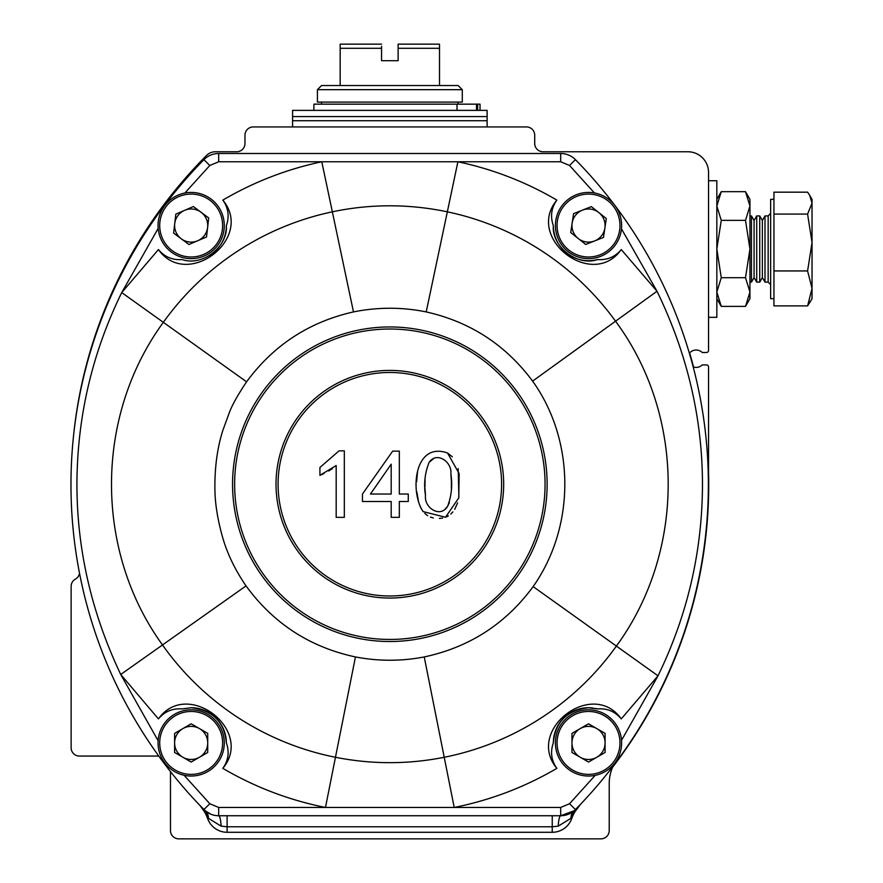 <?xml version="1.0" encoding="UTF-8"?>
<svg xmlns="http://www.w3.org/2000/svg" width="883" height="883" viewBox="0 0 883 883"><rect width="100%" height="100%" fill="white"/><g stroke="black" fill="none" stroke-linecap="round" stroke-linejoin="round"><path stroke-width="1.32" d="M73.223 438.972A463.575 463.575 0 0 1 206.6 155.408A12.417 12.417 0 0 1 215.386 151.766L236.699 151.766A8.278 8.278 0 0 0 244.977 143.488L244.977 135.209A8.278 8.278 0 0 1 253.255 126.931L526.434 126.931A8.278 8.278 0 0 1 534.712 135.209L534.712 143.488A8.278 8.278 0 0 0 542.99 151.766L687.857 151.766A20.695 20.695 0 0 1 708.552 172.461L708.552 350.441A2.064 2.064 0 0 1 706.488 352.505L702.217 352.505A8.687 8.687 0 0 0 689.38 353.244M706.301 528.52A463.575 463.575 0 0 0 708.552 482.891L708.552 366.997A2.064 2.064 0 0 0 706.488 364.922L702.217 364.922A8.687 8.687 0 0 1 693.188 366.898M158.774 756.091A12.417 12.417 0 0 0 158.057 756.069L79.415 756.069A8.278 8.278 0 0 1 71.137 747.791L71.137 586.367A8.278 8.278 0 0 1 75.375 579.138A8.278 8.278 0 0 0 79.514 573.199M170.474 771.587L170.474 830.572A8.278 8.278 0 0 0 178.752 838.85L600.937 838.85A8.278 8.278 0 0 0 609.215 830.572L609.215 783.651A41.391 41.391 0 0 1 613.089 766.157M439.513 85.541L458.145 85.541L462.284 89.68L317.416 89.68L321.555 85.541L439.513 85.541L439.513 48.289L398.123 48.289L398.123 44.15L439.513 44.15L439.513 48.289M462.284 89.68L462.284 102.097L317.416 102.097L317.416 89.68M321.555 104.161L321.555 102.097M458.145 104.161L458.145 102.097M381.566 46.247L381.566 60.706L398.123 60.706L398.123 48.289M381.566 60.706L398.123 60.706M381.566 48.289L340.176 48.289L340.176 44.15L381.566 44.15M340.176 48.289L340.176 85.541M708.552 317.328L716.83 317.328L716.83 180.739L708.552 180.739M745.506 191.677L721.268 191.677L716.83 206.015L721.268 220.353L745.506 220.353L749.943 206.015L749.943 199.359L745.506 191.677L749.943 206.015L749.943 249.028L745.506 220.353M745.506 277.715L749.943 292.052L749.943 249.028L745.506 277.715L721.268 277.715L716.83 249.028L721.268 220.353M721.268 277.715L716.83 292.052L721.268 306.39L745.506 306.39L749.943 292.052L749.943 298.697L745.506 306.39M764.998 282.141L762.36 277.582L762.36 220.485L764.998 215.916L764.998 282.141L768.155 282.141L768.155 215.916L770.638 213.432M773.95 298.697L770.638 298.697L770.638 199.359L773.95 199.359L770.638 199.359M759.733 215.916L759.733 282.141L756.72 282.141L756.72 215.916L759.733 215.916L762.36 220.485L759.733 215.916L756.72 215.916L754.082 220.485L754.082 277.582L756.72 282.141M756.72 215.916L754.082 220.485L751.455 215.916L749.943 215.916L751.455 215.916L751.455 282.141L749.943 282.141M807.592 305.893L773.95 305.893L773.95 192.174L807.592 192.174L809.678 195.298L812.029 203.123L807.592 214.083L812.029 242.505L807.592 270.938L812.029 288.41L807.592 305.893L812.029 298.697L812.029 199.359L809.733 195.386M773.95 270.938L807.592 270.938M773.95 214.083L807.592 214.083M576.389 194.735A33.112 33.112 0 0 1 619.336 213.41A33.112 33.112 0 0 1 600.65 256.346A33.112 33.112 0 0 1 557.714 237.67A33.112 33.112 0 0 1 576.389 194.735A33.112 33.112 0 0 1 619.336 213.41A33.112 33.112 0 0 1 600.65 256.346M578.21 238.498A16.556 16.556 0 0 0 604.899 227.991A16.556 16.556 0 0 0 582.46 210.132A16.556 16.556 0 0 0 578.21 238.498A16.556 16.556 0 0 0 604.899 227.991M598.829 212.582A16.556 16.556 0 0 0 572.151 223.09M573.564 213.642L591.345 206.633L606.312 218.542L603.475 237.439L585.694 244.448L570.727 232.549L573.564 213.642M555.407 742.923A33.112 33.112 0 0 1 588.52 709.811A33.112 33.112 0 0 1 621.632 742.923A33.112 33.112 0 0 1 588.52 776.036A33.112 33.112 0 0 1 555.407 742.923A33.112 33.112 0 0 1 588.52 709.811A33.112 33.112 0 0 1 621.632 742.923M596.798 757.261A16.556 16.556 0 0 0 596.798 728.585A16.556 16.556 0 0 0 571.963 742.923A16.556 16.556 0 0 0 596.798 757.261A16.556 16.556 0 0 0 596.798 728.585M580.241 728.585A16.556 16.556 0 0 0 580.241 757.261M571.963 752.482L571.963 733.365L588.52 723.806L605.076 733.365L605.076 752.482L588.52 762.04L571.963 752.482M158.057 742.923A33.112 33.112 0 0 1 191.169 709.811A33.112 33.112 0 0 1 224.282 742.923A33.112 33.112 0 0 1 191.169 776.036A33.112 33.112 0 0 1 158.057 742.923A33.112 33.112 0 0 1 191.169 709.811A33.112 33.112 0 0 1 224.282 742.923M199.448 757.261A16.556 16.556 0 0 0 199.448 728.585A16.556 16.556 0 0 0 174.613 742.923A16.556 16.556 0 0 0 199.448 757.261A16.556 16.556 0 0 0 199.448 728.585M182.891 728.585A16.556 16.556 0 0 0 182.891 757.261M174.613 752.482L174.613 733.365L191.169 723.806L207.726 733.365L207.726 752.482L191.169 762.04L174.613 752.482M158.278 221.721A33.112 33.112 0 0 1 195 192.649A33.112 33.112 0 0 1 224.061 229.359A33.112 33.112 0 0 1 187.351 258.432A33.112 33.112 0 0 1 158.278 221.721A33.112 33.112 0 0 1 195 192.649A33.112 33.112 0 0 1 224.061 229.359M197.737 240.739A16.556 16.556 0 0 0 201.048 212.251A16.556 16.556 0 0 0 174.724 223.631A16.556 16.556 0 0 0 197.737 240.739M174.724 223.631A16.556 16.556 0 0 0 189.26 241.986A16.556 16.556 0 0 0 201.048 212.251M173.62 233.123L175.827 214.139L193.377 206.556L208.719 217.958L206.512 236.942L188.962 244.525L173.62 233.123M292.582 126.931L292.582 116.578L487.118 116.578L292.582 116.578L292.582 110.375L487.118 110.375L487.118 120.717L292.582 120.717L487.118 120.717L487.118 126.931M313.895 110.375L313.895 104.161L480.032 104.161L480.032 110.375M476.511 104.161L476.511 110.375M477.637 104.161L477.637 110.375M612.614 767.217A463.575 463.575 0 0 0 708.552 472.173M693.563 367.019A463.575 463.575 0 0 0 689.634 352.957M391.191 464.182L391.191 494.027L370.452 494.027L391.191 464.182M391.191 501.489L391.191 517.35L399.326 517.35L399.326 501.489L408.266 501.489L408.266 494.027L399.326 494.027L399.326 451.125L392.681 451.125L362.46 494.027L362.46 501.489L391.191 501.489M445.032 509.237L447.593 506.367L449.381 502.615M451.345 488.972L451.39 482.063M451.39 481.997L450.904 474.182M433.906 458.365L429.138 462.317C437.129 450.926 452.306 462.306 450.86 473.807C452.648 485.01 451.555 495.871 447.593 506.367C440.01 518.597 423.917 507.504 425.496 495.529C423.641 484.072 424.855 473.001 429.138 462.317M425.054 479.579L424.966 487.063M424.999 488.476L425.485 495.473M447.526 453.001C414.16 441.202 409.646 492.041 423.123 511.599L445.507 517.261L458.763 497.935L459.149 473.597L447.526 453.001L452.328 456.787M458.167 468.608L458.895 497.129M457.582 502.88L454.701 509.348M452.913 511.875L450.783 514.083M448.409 515.86L445.529 517.261M442.56 518.078L439.348 518.453M433.332 517.99L430.462 517.118M427.659 515.705L424.789 513.442M423.123 511.599L420.463 507.239M418.63 502.284L416.886 492.162M416.633 481.699L417.527 471.765M336.18 517.35L344.315 517.35L344.315 450.849L339.061 450.849L319.922 467.471L319.922 475.33L336.18 465.54L336.18 517.35M332.372 468.63L328.719 470.981M324.083 473.509L319.922 475.33M553.343 742.802C555.308 721.864 567.029 710.175 588.52 707.747L597.482 708.906C607.195 708.177 615.12 711.51 621.257 718.894C592.636 678.287 524.977 730.12 556.864 768.353C551.312 760.561 550.142 752.051 553.343 742.802A35.188 35.188 0 0 1 593.001 708.023M182.207 708.906L191.169 707.747C212.66 710.186 224.392 721.875 226.357 742.802C229.558 751.996 228.377 760.517 222.825 768.353C254.679 730.219 187.141 678.221 158.432 718.894C164.525 711.532 172.45 708.199 182.207 708.906M232.56 484.237A157.284 157.284 0 0 0 389.844 641.522A157.284 157.284 0 0 0 547.129 484.237A157.284 157.284 0 0 0 389.844 326.953A157.284 157.284 0 0 0 232.56 484.237M234.635 484.237A155.22 155.22 0 0 0 389.844 639.447A155.22 155.22 0 0 0 545.065 484.237A155.22 155.22 0 0 0 389.844 329.017A155.22 155.22 0 0 0 234.635 484.237M278.09 484.237A111.755 111.755 0 0 1 389.844 372.483A111.755 111.755 0 0 1 501.599 484.237A111.755 111.755 0 0 1 389.844 595.992A111.755 111.755 0 0 1 278.09 484.237M503.674 484.237A113.819 113.819 0 0 0 389.844 370.407A113.819 113.819 0 0 0 276.026 484.237A113.819 113.819 0 0 0 389.844 598.056A113.819 113.819 0 0 0 503.674 484.237M595.186 775.362L569.535 803.74L560.683 807.459L454.215 807.459L444.226 757.283C408.101 764.457 371.842 764.457 335.463 757.283L325.474 807.459L218.675 807.459L218.675 815.737A20.695 20.695 0 0 1 203.907 809.545A463.575 463.575 0 0 1 203.907 159.68A20.695 20.695 0 0 1 218.675 153.487L560.683 153.487A20.695 20.695 0 0 1 575.44 159.68A463.575 463.575 0 0 1 575.44 809.545A16.556 11.413 -135.5 0 0 573.155 814.192L570.904 818.342L558.188 826.157L552.239 826.775L227.108 826.775L227.108 815.737M158.134 740.749L120.728 674.48L162.505 644.954C94.326 550.871 94.393 416.599 163.344 322.328L121.722 292.582L158.178 228.399M184.856 193.035L209.812 165.474L218.675 161.766L321.787 161.766L332.35 211.821C370.507 203.796 408.84 203.796 447.339 211.821L457.902 161.766L560.683 161.766L569.535 165.474L594.436 192.958M573.155 814.192L580.65 804.159A41.391 41.391 0 0 0 571.709 818.629A20.695 20.695 0 0 1 552.239 832.294L227.108 832.294L227.108 826.775L221.169 826.157A16.556 2.693 90 0 0 218.675 815.737L560.683 815.737A16.556 2.693 -90 0 0 558.188 826.157M621.466 228.829L657.007 291.258L615.539 321.213C685.274 415.33 685.903 551.047 616.389 646.08L658.012 675.815L621.533 740.307M556.864 768.353C524.833 787.117 490.617 800.153 454.215 807.459L325.474 807.459C289.072 800.153 254.856 787.117 222.825 768.353M191.169 707.747A35.188 35.188 0 0 1 226.357 742.802M226.357 225.662C228.068 246.798 202.207 266.688 182.207 259.558C172.494 260.275 164.569 256.942 158.432 249.569C187.064 290.165 254.69 238.355 222.836 200.11C228.366 207.902 229.536 216.412 226.357 225.662A35.188 35.188 0 0 1 209.072 255.827M597.482 259.558A35.188 35.188 0 0 1 553.343 225.662C550.142 216.467 551.312 207.947 556.864 200.11C525.021 238.244 592.537 290.231 621.257 249.569C615.164 256.931 607.239 260.264 597.482 259.558C577.504 266.677 551.61 246.821 553.343 225.662M201.302 806.863L205.242 810.782A16.556 11.711 -49.5 0 1 208.454 818.342L206.203 814.192A16.556 11.413 135.5 0 0 203.907 809.545L209.812 803.74L184.106 775.274M221.169 826.157L208.454 818.342L207.648 818.629A20.695 20.695 0 0 0 227.108 832.294M205.242 810.782L210.805 814.181M158.432 718.894L120.728 674.48C91.501 612.901 76.898 549.381 76.931 483.928C77.207 416.875 92.141 353.09 121.722 292.582L158.432 249.569M222.836 200.11C253.752 181.986 286.732 169.205 321.787 161.766L457.902 161.766C492.957 169.205 525.948 181.986 556.864 200.11M574.116 810.782L575.44 809.545A20.695 20.695 0 0 1 560.683 815.737L574.116 810.782A16.556 11.711 -130.5 0 0 570.904 818.342L571.709 818.629M621.257 249.569L657.007 291.258C686.996 353.034 702.151 416.931 702.471 482.935C702.537 550.44 687.725 614.734 658.012 675.815L621.257 718.894M595.319 708.409A35.188 35.188 0 0 1 597.482 708.906M202.935 808.552L198.708 804.159A41.391 41.391 0 0 1 207.648 818.629M200.121 805.649L206.203 814.192M569.535 803.74L575.44 809.545L580.65 804.159L576.422 808.552M600.043 254.812A31.457 31.457 0 0 0 617.791 214.017A31.457 31.457 0 0 0 576.996 196.269A31.457 31.457 0 0 0 559.248 237.063A31.457 31.457 0 0 0 600.043 254.812M619.976 742.923A31.457 31.457 0 0 0 588.52 711.466A31.457 31.457 0 0 0 557.063 742.923A31.457 31.457 0 0 0 588.52 774.38A31.457 31.457 0 0 0 619.976 742.923M222.626 742.923A31.457 31.457 0 0 0 191.169 711.466A31.457 31.457 0 0 0 159.713 742.923A31.457 31.457 0 0 0 191.169 774.38A31.457 31.457 0 0 0 222.626 742.923M222.417 229.172A31.457 31.457 0 0 0 194.801 194.293A31.457 31.457 0 0 0 159.922 221.909A31.457 31.457 0 0 0 187.538 256.787A31.457 31.457 0 0 0 222.417 229.172M457.019 104.161L457.019 110.375M424.237 656.941L444.226 757.283A278.421 278.421 0 0 0 616.389 646.08L533.144 586.599C505.738 623.828 469.436 647.272 424.237 656.941C401.368 661.334 378.443 661.334 355.452 656.941C309.933 647.195 273.465 623.508 246.048 585.893C235.386 570.341 227.704 554.579 222.991 538.619C217.439 519.469 214.735 501.974 214.889 486.147C214.911 465.617 217.549 447.096 222.792 430.551L229.315 412.659C232.141 405.032 237.902 394.756 246.578 381.82C273.509 345.209 309.138 321.909 353.476 311.92C377.902 307.03 402.14 307.03 426.213 311.92C470.231 321.831 505.694 344.889 532.604 381.114C574.976 440.264 575.937 525.694 533.144 586.599M246.048 585.893L162.505 644.954A278.421 278.421 0 0 0 335.463 757.283L355.452 656.941M246.578 381.82L163.344 322.328A278.421 278.421 0 0 1 332.35 211.821L353.476 311.92M426.213 311.92L447.339 211.821A278.421 278.421 0 0 1 615.539 321.213L532.604 381.114M552.239 815.737L552.239 832.294M218.675 807.459L209.812 803.74M560.683 815.737L560.683 807.459M203.907 159.68L209.812 165.474M218.675 153.487L218.675 161.766M560.683 153.487L560.683 161.766M575.44 159.68L569.535 165.474M716.83 298.697L721.268 306.39M716.83 199.359L721.268 191.677M764.998 215.916L768.155 215.916L764.998 215.916L762.36 220.485M768.155 282.141L770.638 284.624M754.082 277.582L751.455 282.141M762.36 277.582L759.733 282.141M812.029 298.697L809.678 302.77M812.029 199.359L809.678 195.298"/></g></svg>
